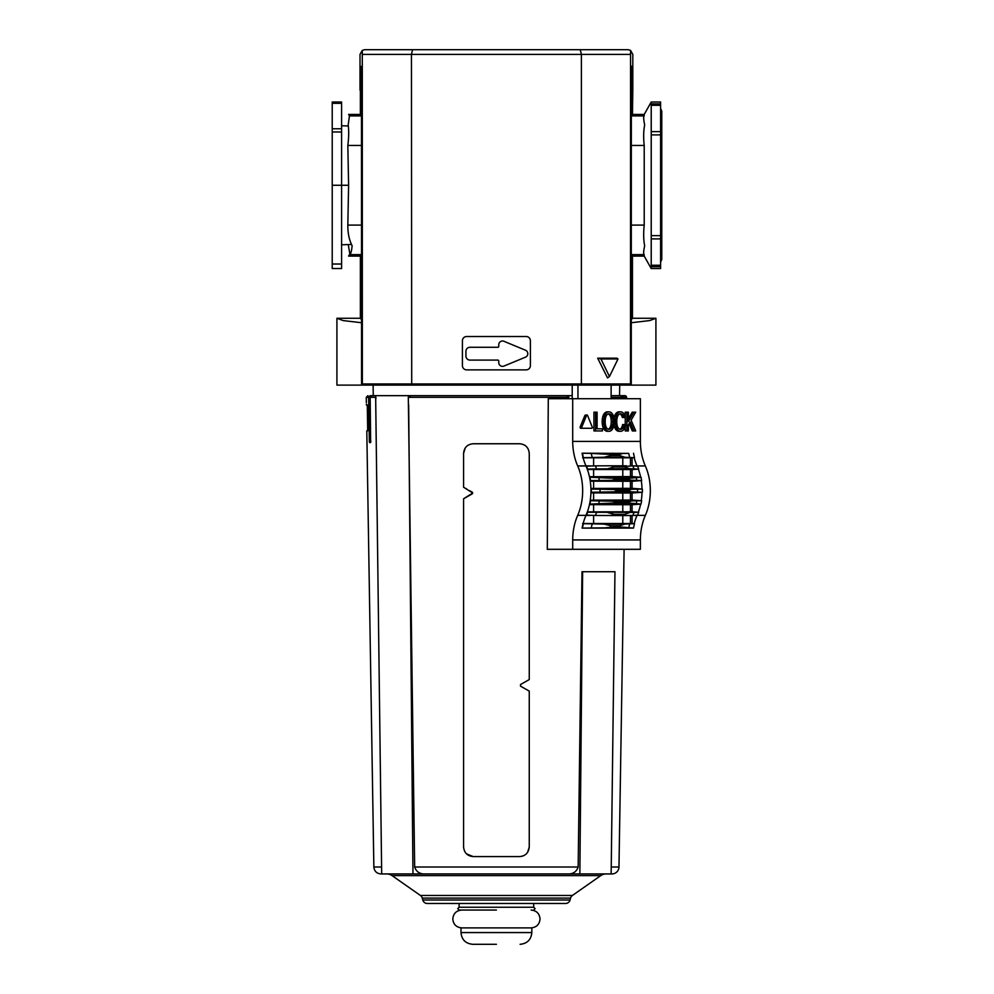 <?xml version="1.0" encoding="UTF-8"?>
<svg xmlns="http://www.w3.org/2000/svg" width="994" height="994" viewBox="0 0 994 994"><rect width="100%" height="100%" fill="white"/><g stroke="black" fill="none" stroke-linecap="round" stroke-linejoin="round"><path stroke-width="1.49" d="M527.814 353.69A3.752 3.752 0 0 1 525.503 357.157L503.946 366.078A3.752 3.752 0 0 1 498.764 362.611L498.764 361.033A0.944 0.944 0 0 0 497.82 360.089L469.951 360.089A4.038 4.038 0 0 1 465.925 356.051L465.925 351.317A4.038 4.038 0 0 1 469.951 347.279L497.82 347.279A0.944 0.944 0 0 0 498.764 346.347L498.764 344.756A3.752 3.752 0 0 1 503.946 341.29L525.503 350.223A3.752 3.752 0 0 1 527.814 353.69M631.438 68.238L631.438 68.462C631.414 65.679 631.389 65.679 631.352 68.437L631.265 385.113L655.916 385.113L655.916 318.266L649.691 320.577L631.302 322.727M361.53 322.727L343.141 320.577L336.916 318.266L336.916 385.113L361.567 385.113L361.468 68.437C361.443 65.679 361.418 65.679 361.394 68.462L361.344 92.703L360.014 90.044L360.014 54.397L362.288 50.371L364.711 49.7L580.26 49.7L412.56 49.7L411.441 54.397L581.391 54.397L580.26 49.7L628.121 49.7L630.544 50.371L632.805 54.397L632.805 90.044L631.476 92.703L631.438 68.462C631.414 65.679 631.389 65.679 631.352 68.437L631.438 68.462M631.302 319.658L632.457 318.266L655.916 318.266M336.916 318.266L360.375 318.266L360.375 256.104L361.518 255.197M361.53 319.658L360.375 318.266M631.352 115.329L632.457 114.434L632.805 90.044M632.457 318.266L632.457 256.104L631.314 255.197M361.481 115.329L360.375 114.434L360.375 90.752M632.457 256.104L644.211 256.104L644.211 254.638C643.342 254.29 643.491 251.345 644.671 245.779C643.528 240.113 643.379 233.217 644.211 225.091L644.211 145.447C643.354 137.619 643.503 130.773 644.671 124.921C643.503 119.28 643.354 116.273 644.211 115.913L644.211 114.434L632.457 114.434M360.375 114.434L348.608 114.434L349.441 115.913L348.198 124.983C348.956 130.786 348.832 137.607 347.825 145.447L361.493 145.447M349.851 253.905L348.26 244.574M361.505 225.091L347.825 225.091C347.776 233.267 349.217 240.126 352.124 245.68C351.627 251.233 350.745 254.215 349.441 254.638L348.608 256.104L360.375 256.104M347.825 225.091L348.608 185.269L347.825 145.447M644.211 256.104L651.219 268.542L651.219 102.009L644.211 114.434M332.22 185.269L332.22 264.019L341.601 264.019L341.601 268.542L341.601 185.269L332.22 185.269L332.22 131.978L341.601 131.978L341.601 185.269L348.608 185.269M341.601 102.009L341.601 103.326L341.601 102.009L332.22 102.009L332.22 103.326L341.601 103.326L341.601 128.76L332.22 128.76L332.22 103.326M341.601 131.978L341.601 128.76M651.219 235.653L660.6 235.653L660.6 102.009L651.219 102.009M651.219 265.249L660.6 265.249L660.6 238.908L651.219 238.908M651.219 268.542L660.6 268.542L660.6 266.678L651.219 266.678M332.22 264.019L332.22 268.542L341.601 268.542M651.219 131.643L660.6 131.643L660.6 134.898L651.219 134.898M660.6 235.653L660.6 238.908M660.6 265.249L660.6 266.678M332.22 128.76L332.22 131.978M362.288 50.371L362.35 383.945L361.567 385.113M631.265 385.113L630.507 385.113L630.482 383.945L630.544 50.371M631.401 66.113L631.426 66.822M361.468 68.437C361.443 65.679 361.418 65.679 361.394 68.462C361.418 65.679 361.443 65.679 361.468 68.437L361.394 68.462M362.313 385.113L411.715 385.113L411.441 54.397L362.35 54.397M630.482 54.397L581.391 54.397L581.391 383.945L362.35 383.945M462.421 340.743A4.224 4.224 0 0 1 466.646 336.519L526.174 336.519A4.224 4.224 0 0 1 530.398 340.743L530.398 365.643A4.224 4.224 0 0 1 526.174 369.867L466.646 369.867A4.224 4.224 0 0 1 462.421 365.643L462.421 340.743M609.471 376.552L607.533 377.906L597.667 358.188L616.963 358.188L618.007 358.958L609.471 376.552L600.935 358.958L597.667 358.188M411.715 385.113L630.507 385.113M581.105 385.113L581.391 383.945L630.482 383.945M600.935 358.958L618.007 358.958M577.688 515.377L585.975 515.377A46.917 33.175 -90 0 0 587.243 512.245A46.917 33.175 -90 0 0 589.566 504.107A46.917 33.175 -90 0 0 590.175 500.727A46.917 33.175 -90 0 0 590.933 492.278L613.845 491.831L617.995 490.899A56.298 39.81 90 0 0 617.995 490.663A56.298 39.81 90 0 0 617.995 490.44L613.845 489.508L590.933 489.06A46.917 33.175 -90 0 0 590.175 480.599A46.917 33.175 -90 0 0 589.566 477.232A46.917 33.175 -90 0 0 587.243 469.093A46.917 33.175 -90 0 0 585.975 465.95L577.688 465.95A46.917 33.175 90 0 1 577.688 515.377A46.917 33.175 -90 0 0 572.706 539.928L572.706 549.309L547.296 549.309L548.29 398.718L572.706 398.718L572.706 441.411A46.917 33.175 -90 0 0 577.688 465.95M591.293 492.254A47.426 33.535 -90 0 0 591.318 490.663A47.426 33.535 -90 0 0 591.293 489.085M617.995 490.44L628.258 490.44A56.298 39.81 90 0 1 628.258 490.663A56.298 39.81 90 0 1 628.258 490.899L631.153 491.831L642.012 492.278A46.917 33.175 90 0 1 641.267 500.727L641.627 500.752A47.426 33.535 90 0 1 641.031 504.082L640.645 504.107A46.917 33.175 90 0 1 638.322 512.245L638.72 512.27A47.426 33.535 90 0 1 637.576 515.165L632.867 515.476A50.135 35.449 -90 0 0 633.998 512.419L587.243 512.245M632.867 465.851L624.394 466.472A56.298 39.81 -90 0 1 624.567 466.994L629.413 468.659L633.998 468.907A50.135 35.449 -90 0 0 632.867 465.851L637.576 466.161A47.426 33.535 90 0 1 638.72 469.069L638.322 469.093A46.917 33.175 90 0 1 640.645 477.232L641.031 477.257A47.426 33.535 90 0 1 641.627 480.574L641.267 480.599A46.917 33.175 90 0 1 642.012 489.06L642.385 489.085A47.426 33.535 90 0 1 642.397 490.663A47.426 33.535 90 0 1 642.385 492.254M577.949 385.113L577.949 398.718M605.309 428.65A8.921 6.312 -90 0 1 604.514 426.749A10.971 7.766 -90 0 1 603.967 424.078A15.668 11.083 -90 0 1 603.83 421.568A15.668 11.083 -90 0 1 603.967 419.058A10.971 7.766 -90 0 1 604.514 416.374A8.921 6.312 -90 0 1 605.309 414.486A7.095 5.02 -90 0 1 606.887 412.597A6.411 4.535 -90 0 1 609.036 411.839A6.411 4.535 -90 0 1 611.173 412.597A7.095 5.02 -90 0 1 612.764 414.486A8.921 6.312 -90 0 1 613.547 416.374A10.971 7.766 -90 0 1 614.093 419.058A15.668 11.083 -90 0 1 614.23 421.506A15.668 11.083 -90 0 1 614.23 421.568A15.668 11.083 -90 0 1 614.23 421.63A15.668 11.083 -90 0 1 614.093 424.078A10.971 7.766 -90 0 1 613.547 426.749A8.921 6.312 -90 0 1 612.764 428.65A7.095 5.02 -90 0 1 611.173 430.539A6.411 4.535 -90 0 1 609.036 431.297A6.411 4.535 -90 0 1 606.887 430.539A7.095 5.02 -90 0 1 605.309 428.65L603.644 428.65A7.095 5.02 90 0 0 605.234 430.539A6.411 4.535 90 0 0 607.371 431.297L609.036 431.297M587.056 414.908L584.969 415.256L587.491 415.256L592.449 427.569L591.952 428.277L582.173 428.277L581.738 427.221L580.074 427.221L580.508 428.277L590.287 428.277M608.204 429.222A4.56 3.218 90 0 0 609.173 428.613A5.392 3.814 90 0 0 610.453 426.674A8.027 5.678 90 0 0 610.95 424.848A12.164 8.598 90 0 0 611.235 421.754A12.164 8.598 90 0 0 611.235 421.568L612.888 421.568A12.164 8.598 -90 0 1 612.9 421.754A12.164 8.598 -90 0 1 612.615 424.848A8.027 5.678 -90 0 1 612.105 426.674A5.392 3.814 -90 0 1 610.838 428.613A4.56 3.218 -90 0 1 609.061 429.358A4.56 3.218 -90 0 1 609.036 429.358A4.56 3.218 -90 0 1 608.999 429.358A4.56 3.218 -90 0 1 607.235 428.613A5.392 3.814 -90 0 1 605.955 426.674A8.027 5.678 -90 0 1 605.445 424.848A12.164 8.598 -90 0 1 605.172 421.568A12.164 8.598 -90 0 1 605.445 418.288A8.027 5.678 -90 0 1 605.955 416.461A5.392 3.814 -90 0 1 607.235 414.523A4.56 3.218 -90 0 1 608.999 413.765A4.56 3.218 -90 0 1 609.036 413.765A4.56 3.218 -90 0 1 609.061 413.765A4.56 3.218 -90 0 1 610.838 414.523A5.392 3.814 -90 0 1 612.105 416.461A8.027 5.678 -90 0 1 612.615 418.288A12.164 8.598 -90 0 1 612.9 421.381A12.164 8.598 -90 0 1 612.888 421.568M611.235 421.568A12.164 8.598 90 0 0 611.235 421.381A12.164 8.598 90 0 0 610.95 418.288A8.027 5.678 90 0 0 610.453 416.461A5.392 3.814 90 0 0 609.173 414.523A4.56 3.218 90 0 0 608.204 413.914M572.706 398.718L640.372 398.718L640.372 441.411A46.917 33.175 90 0 0 645.354 465.95L637.353 465.95M572.209 385.113L572.209 398.718M572.706 549.309L640.372 549.309L640.372 539.928A46.917 33.175 90 0 1 645.354 515.377A46.917 33.175 -90 0 0 645.354 465.95M585.975 515.377A46.917 33.175 -90 0 0 585.951 515.451A46.917 33.175 -90 0 0 583.105 523.664A46.917 33.175 -90 0 0 582.099 528.112L633.526 528.087A46.867 33.137 -90 0 1 634.495 523.689L634.184 523.664A46.917 33.175 90 0 1 637.03 515.451M590.933 492.278A46.917 33.175 -90 0 0 590.933 489.06M610.254 454.457L591.268 453.388A44.146 31.224 -90 0 0 592.238 457.501L604.116 457.24L610.639 455.625L610.254 454.457L619.498 454.457L619.759 455.625L624.841 457.24L629.699 457.501A44.146 31.224 90 0 1 628.73 453.388L582.099 453.214A46.917 33.175 -90 0 0 583.105 457.675A46.917 33.175 -90 0 0 585.951 465.888A46.917 33.175 -90 0 0 585.975 465.95M637.03 465.875A46.917 33.175 90 0 1 634.184 457.675L632.085 457.824L632.085 465.838M629.165 423.568L632.296 430.936L635.7 430.936L631.128 420.189L635.7 412.175L632.209 412.175L628.394 418.71M633.874 412.175L628.394 421.555L628.394 412.175L625.251 412.175L625.251 416.697M625.251 417.082L625.251 424.91M625.251 426.426L625.251 430.936L628.394 430.936L628.394 424.873L630.121 421.916L633.961 430.936M600.749 428.824L597.096 428.824L597.096 412.175L593.952 412.175L593.952 430.936L602.401 430.936L602.401 428.824L597.096 428.824M609.036 411.839L607.371 411.839A6.411 4.535 90 0 0 605.234 412.597A7.095 5.02 90 0 0 603.644 414.486A8.921 6.312 90 0 0 602.861 416.374A10.971 7.766 90 0 0 602.314 419.058A15.668 11.083 90 0 0 602.178 421.568A15.668 11.083 90 0 0 602.314 424.078A10.971 7.766 90 0 0 602.861 426.749A8.921 6.312 90 0 0 603.644 428.65M619.809 429.222A4.56 3.218 -90 0 0 620.778 428.613A5.392 3.814 -90 0 0 622.058 426.674A8.027 5.678 -90 0 0 622.567 424.848A12.164 8.598 -90 0 0 622.629 424.5L625.561 425.047A10.971 7.766 -90 0 1 625.151 426.749A8.921 6.312 -90 0 1 624.369 428.65A7.095 5.02 -90 0 1 622.778 430.539A6.411 4.535 -90 0 1 620.641 431.297A6.411 4.535 -90 0 1 618.504 430.539A7.095 5.02 -90 0 1 616.914 428.65A8.921 6.312 -90 0 1 616.131 426.749A10.971 7.766 -90 0 1 615.584 424.078A15.668 11.083 -90 0 1 615.448 421.568A15.668 11.083 -90 0 1 615.584 419.058A10.971 7.766 -90 0 1 616.131 416.374A8.921 6.312 -90 0 1 616.914 414.486A7.095 5.02 -90 0 1 618.504 412.597A6.411 4.535 -90 0 1 620.641 411.839L618.976 411.839A6.411 4.535 90 0 0 616.839 412.597A7.095 5.02 90 0 0 615.249 414.486A8.921 6.312 90 0 0 614.466 416.374A10.971 7.766 90 0 0 614.006 418.424M619.809 413.914A4.56 3.218 -90 0 1 620.778 414.523A5.392 3.814 -90 0 1 622.058 416.461A8.027 5.678 -90 0 1 622.406 417.579L625.338 417.045A10.971 7.766 -90 0 0 625.151 416.374A8.921 6.312 -90 0 0 624.369 414.486A7.095 5.02 -90 0 0 622.778 412.597A6.411 4.535 -90 0 0 620.641 411.839M614.006 424.711A10.971 7.766 90 0 0 614.466 426.749A8.921 6.312 90 0 0 615.249 428.65A7.095 5.02 90 0 0 616.839 430.539A6.411 4.535 90 0 0 618.976 431.297L620.641 431.297M584.969 415.256L580.074 427.221M611.124 398.718L611.124 385.113M583.105 523.664L583.416 523.689A46.867 33.137 90 0 0 582.434 528.087L582.099 528.112M596.537 512.419A50.135 35.449 90 0 1 595.394 515.476L586.398 515.091A46.867 33.137 -90 0 0 586.236 515.451L589.976 515.464M586.485 515.165A47.426 33.535 -90 0 0 587.628 512.27M637.44 515.178A46.867 33.137 -90 0 0 637.328 515.451L634.744 515.464M582.621 523.503L632.085 523.503L632.085 515.501M632.085 523.503L634.184 523.664M628.73 527.938A44.146 31.224 90 0 1 629.699 523.838L624.841 524.099L619.759 525.714L619.498 526.87L633.526 528.087M582.434 528.087L622.008 527.628M590.175 480.599L590.548 480.574A47.426 33.535 -90 0 0 589.939 477.257L589.566 477.232M589.566 504.107L589.939 504.082A47.426 33.535 -90 0 0 590.548 500.752L590.175 500.727M587.243 469.093L587.628 469.069A47.426 33.535 -90 0 0 586.485 466.161L595.394 465.851A50.135 35.449 90 0 1 596.537 468.907L629.413 468.659M589.976 465.875L586.236 465.875A46.867 33.137 -90 0 0 586.398 466.248L586.485 466.161M583.105 457.675L583.416 457.65A46.867 33.137 90 0 1 582.434 453.239L582.099 453.214M591.268 453.388L582.434 453.239M628.73 453.388L606.29 453.699M633.526 453.239A46.867 33.137 -90 0 0 634.495 457.65L634.184 457.675M634.744 465.875L637.328 465.875A46.867 33.137 -90 0 0 637.44 466.161M626.903 412.175L626.903 430.936M595.605 412.175L595.605 430.936M605.309 414.486L603.644 414.486M616.914 414.486L615.249 414.486M620.591 413.765L620.641 413.765A4.56 3.218 -90 0 1 620.666 413.765A4.56 3.218 -90 0 1 622.443 414.523A5.392 3.814 -90 0 1 623.71 416.461A8.027 5.678 -90 0 1 624.07 417.579M620.591 429.358L620.641 429.358A4.56 3.218 -90 0 1 618.84 428.613A5.392 3.814 -90 0 1 617.56 426.674A8.027 5.678 -90 0 1 617.063 424.848A12.164 8.598 -90 0 1 616.777 421.568A12.164 8.598 -90 0 1 617.063 418.288A8.027 5.678 -90 0 1 617.56 416.461A5.392 3.814 -90 0 1 618.84 414.523A4.56 3.218 -90 0 1 620.616 413.765A4.56 3.218 -90 0 1 620.641 413.765M620.641 429.358A4.56 3.218 -90 0 1 620.616 429.358A4.56 3.218 -90 0 0 620.666 429.358A4.56 3.218 -90 0 0 622.443 428.613A5.392 3.814 -90 0 0 623.71 426.674A8.027 5.678 -90 0 0 624.22 424.848A12.164 8.598 -90 0 0 624.282 424.5M616.914 428.65L615.249 428.65M586.622 415.256L581.738 427.221M580.508 428.277L582.173 428.277M642.012 492.278L632.085 493.012L632.085 500.044L641.267 500.727M641.267 480.599L632.085 481.282L632.085 488.327L642.012 489.06M638.322 469.093L632.085 469.553L632.085 476.598L640.645 477.232M640.645 504.107L632.085 504.741L632.085 511.773L638.322 512.245M630.457 523.503L630.457 515.513M583.416 523.689L592.238 523.838A44.146 31.224 -90 0 0 591.268 527.938M629.699 523.838L634.495 523.689M619.498 526.87L606.29 527.628M610.254 526.87L610.639 525.714L604.116 524.099L592.238 523.838M642.385 489.085L613.845 489.508M590.921 488.439L632.085 488.327M632.085 481.282L590.262 481.171M641.031 477.257L627.301 478.437A56.298 39.81 -90 0 1 627.4 479.033L630.917 480.164L641.627 480.574M590.548 480.574L630.917 480.164M589.939 504.082L617.05 502.889A56.298 39.81 90 0 0 617.137 502.305L612.391 501.175L590.548 500.752M641.627 500.752L612.391 501.175M590.262 500.156L632.085 500.044M632.085 493.012L590.921 492.9M638.72 512.27L633.998 512.419M587.379 511.86L632.085 511.773M632.085 504.741L589.442 504.641M617.137 502.305L627.4 502.305A56.298 39.81 90 0 1 627.301 502.889L641.031 504.082M627.4 479.033L617.137 479.033A56.298 39.81 -90 0 0 617.05 478.437L589.939 477.257M589.442 476.698L632.085 476.598M632.085 469.553L587.379 469.479M633.998 468.907L638.72 469.069M587.628 469.069L596.537 468.907M592.238 457.501L583.416 457.65M619.498 454.457L622.008 453.699M634.495 457.65L629.699 457.501M630.457 465.826L630.457 457.824L582.621 457.824M632.085 457.824L630.457 457.824M630.457 493.012L630.457 500.044M630.457 481.282L630.457 488.327M630.457 469.553L630.457 476.598M630.457 504.741L630.457 511.773M628.258 490.44L631.153 489.508M617.137 479.033L612.391 480.164M627.4 502.305L630.917 501.175M595.394 515.476L626.444 515.538L624.394 514.867A56.298 39.81 90 0 0 624.567 514.345L629.413 512.68M608.042 512.68L614.304 514.345A56.298 39.81 90 0 1 614.13 514.867L610.552 515.538M626.468 515.538L632.867 515.476M626.444 465.801L610.589 465.801L614.13 466.472A56.298 39.81 -90 0 1 614.304 466.994L608.042 468.659M610.552 465.801L595.394 465.851M626.543 398.718L626.568 397.339A1.64 1.64 0 0 0 624.928 395.674L622.766 395.674L624.145 396.842L622.579 396.842M626.568 397.339L624.22 397.339L624.195 398.718L624.145 396.842M611.944 873.937L611.148 873.937L611.944 873.937A7.033 7.033 0 0 0 618.976 867.004L624.108 549.309M606.129 873.937A9.381 9.381 0 0 0 600.749 875.627L392.083 875.627A9.381 9.381 0 0 0 386.703 873.937M579.862 873.937L425.556 873.937L579.862 873.937L582.633 571.724L614.963 571.724L611.148 873.937L579.862 873.937M420.425 895.47L572.407 895.47A4.697 4.697 0 0 0 570.568 898.104L422.264 898.104A4.697 4.697 0 0 0 420.425 895.47L392.083 875.627M422.773 900.017L570.059 900.017A4.697 4.697 0 0 1 565.524 903.484L427.308 903.484A4.697 4.697 0 0 1 422.773 900.017L422.264 898.104M496.416 856.579L473.194 856.579C467.404 856.058 464.198 852.852 463.577 846.963L463.577 498.777L472.771 493.012L463.577 487.246L463.577 453.376C464.173 447.499 467.379 444.293 473.194 443.759L519.638 443.759C525.428 444.281 528.634 447.486 529.255 453.376L529.255 679.585L520.533 684.531L520.533 686.171L529.255 691.116L529.255 846.963C528.646 852.84 525.441 856.045 519.638 856.579L496.416 856.579M408.31 397.339L414.66 867.004C416.337 871.912 419.965 874.223 425.556 873.937L381.684 873.937L375.645 395.674L408.571 395.674L408.31 397.339L567.562 397.339L567.673 395.674L411.031 395.674L408.323 397.314M622.629 398.718L622.654 397.314L620.964 395.674L611.124 395.674M465.229 447.983L463.577 453.376L463.577 487.246L466.931 489.147M472.299 492.192L469.628 490.688M463.577 846.963L463.577 498.777L472.299 493.832M466.484 853.858L473.194 856.579M368.612 397.314L370.066 395.674C367.184 395.674 367.184 395.674 370.066 395.674C367.184 395.674 367.184 395.674 370.066 395.674L375.645 395.674L375.657 397.091L375.645 395.674L371.868 395.674L370.178 397.314L370.638 442.578L369.594 442.578L369.333 441.411L368.612 397.314L366.264 397.339L367.904 395.674M572.407 895.47L600.749 875.627M570.059 900.017L570.568 898.104M414.66 867.004L578.16 867.004L581.999 571.724L582.633 571.724M567.574 398.718L567.562 397.339M520.943 856.493L523.353 855.834M527.603 852.355L529.255 846.963L529.255 691.116L520.533 686.171M529.255 551.322L529.255 679.585L525.901 681.486M523.875 682.629L520.533 684.531M529.255 453.376C528.646 447.486 525.441 444.281 519.638 443.759M578.16 867.004C576.483 871.912 572.855 874.223 567.276 873.937M408.658 404.831L412.97 873.937M567.736 398.718L567.673 395.674M366.426 405.055L366.388 404.272L367.283 405.055L367.618 407.403L367.966 428.513L367.705 430.849L366.798 430.849L373.856 867.004L381.597 867.004M367.705 430.849L367.283 405.055M366.388 404.272C366.339 402.222 366.339 402.222 366.388 404.272M377.248 522.981L375.757 404.831M370.178 397.339L375.918 397.339L375.918 398.669M411.031 395.674L408.571 395.674M407.813 395.674L381.783 395.674M377.099 395.674L376.366 395.674M370.066 395.674L374.44 395.674M567.736 395.674L572.209 395.674M618.38 395.674L622.766 395.674M533.703 910.057L535.12 908.653L533.703 907.236L459.116 907.236L459.116 903.484M496.416 944.3L472.722 944.3L496.416 944.3M496.416 910.057L459.116 910.057L496.416 910.057M531.827 927.887L460.992 927.887L460.992 932.571L531.827 932.571L531.827 927.887M631.352 115.913L644.211 115.913M631.339 145.447L644.211 145.447M631.327 225.091L644.211 225.091M631.314 254.638L644.211 254.638M349.441 254.638L361.518 254.638M361.481 115.913L349.441 115.913M651.219 103.873L660.6 103.873M660.6 105.302L651.219 105.302M600.028 489.222A50.135 35.449 90 0 1 600.041 490.663A50.135 35.449 90 0 1 600.028 492.105M637.489 492.105A50.135 35.449 -90 0 0 637.514 490.663A50.135 35.449 -90 0 0 637.489 489.222M610.95 418.288L612.615 418.288M572.706 539.928L640.372 539.928M637.353 515.377L645.354 515.377M572.706 441.411L640.372 441.411M603.967 419.058L602.314 419.058M602.178 421.568L603.83 421.568M604.514 416.374L602.861 416.374M606.887 412.597L605.234 412.597M606.887 430.539L605.234 430.539M604.514 426.749L602.861 426.749M603.967 424.078L602.314 424.078M615.584 419.058L614.093 419.058M614.23 421.568L615.448 421.568M616.131 416.374L614.466 416.374M618.504 412.597L616.839 412.597M622.058 416.461L623.71 416.461M620.778 414.523L622.443 414.523M620.778 428.613L622.443 428.613M622.058 426.674L623.71 426.674M622.567 424.848L624.22 424.848M618.504 430.539L616.839 430.539M616.131 426.749L614.466 426.749M615.584 424.078L614.093 424.078M613.845 491.831L631.153 491.831M613.571 503.623L629.562 503.623M629.562 477.704L613.571 477.704M624.841 524.099L604.116 524.099M610.639 525.714L619.759 525.714M622.791 481.158L622.791 488.439M593.604 481.158L593.604 488.439M598.786 477.406A50.135 35.449 90 0 1 599.295 480.437M636.756 480.437A50.135 35.449 -90 0 0 636.247 477.406M599.295 500.901A50.135 35.449 90 0 1 598.786 503.933M636.247 503.933A50.135 35.449 -90 0 0 636.756 500.901M622.791 492.887L622.791 500.168M593.604 492.887L593.604 500.168M628.258 490.899L617.995 490.899M614.304 514.345L624.567 514.345M622.791 504.617L622.791 511.898M593.604 504.617L593.604 511.898M627.301 502.889L617.05 502.889M617.05 478.437L627.301 478.437M622.791 469.429L622.791 476.722M593.604 469.429L593.604 476.722M624.567 466.994L614.304 466.994M604.116 457.24L624.841 457.24M619.759 455.625L610.639 455.625M609.173 428.613L610.838 428.613M610.453 426.674L612.105 426.674M610.95 424.848L612.615 424.848M610.453 416.461L612.105 416.461M609.173 414.523L610.838 414.523M622.791 515.538L622.791 523.627M593.604 523.627L593.604 515.476M610.627 515.538L626.406 515.538M614.13 514.867L624.394 514.867M626.406 465.801L610.627 465.801M624.394 466.472L614.13 466.472M593.604 465.863L593.604 457.712M622.791 465.801L622.791 457.712M611.235 867.004L618.976 867.004M622.654 397.339L611.124 397.339M568.742 395.674L568.742 398.718M368.687 396.842L370.24 396.842M370.911 441.411L369.333 441.411M660.6 108.532L661.78 111.154L661.78 259.397L660.6 262.018M351.528 244.474L341.601 244.785M348.26 125.965L341.601 125.766M619.56 395.674L619.722 385.113M366.351 402.707L366.264 397.339M373.856 867.004C374.328 871.216 376.676 873.527 380.888 873.937M373.272 395.674L373.098 385.113M461.701 927.887C456.283 927.352 453.314 924.383 452.792 918.965C453.314 913.561 456.283 910.591 461.701 910.057M459.116 910.057L457.712 908.653L459.116 907.236M460.992 932.571C461.688 939.69 465.602 943.604 472.722 944.3M531.131 910.057C536.536 910.591 539.506 913.561 540.04 918.965C539.506 924.383 536.536 927.352 531.131 927.887M533.703 907.236L533.703 903.484M531.827 932.571C531.131 939.69 527.23 943.604 520.098 944.3"/></g></svg>
